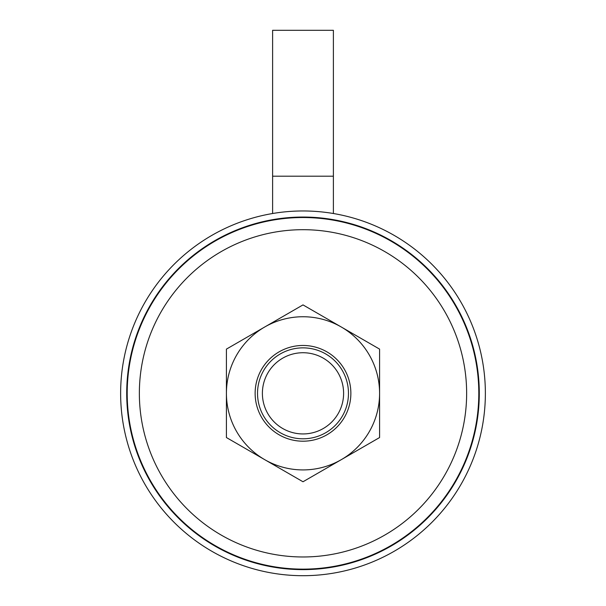<?xml version="1.0" encoding="UTF-8"?>
<svg xmlns="http://www.w3.org/2000/svg" width="606" height="606" viewBox="0 0 606 606"><rect width="100%" height="100%" fill="white"/><g stroke="black" fill="none" stroke-linecap="round" stroke-linejoin="round"><path stroke-width="0.91" d="M485.368 393.332A182.368 182.368 0 0 1 303 575.7A182.368 182.368 0 0 1 120.632 393.332A182.368 182.368 0 0 1 303 210.964A182.368 182.368 0 0 1 485.368 393.332M126.715 393.332A176.285 176.285 0 0 1 303 217.046A176.285 176.285 0 0 1 479.285 393.332A176.285 176.285 0 0 1 303 569.625A176.285 176.285 0 0 1 126.715 393.332M293.387 437.774A45.473 45.473 0 0 1 258.557 383.719A45.473 45.473 0 0 1 312.613 348.889A45.473 45.473 0 0 1 347.443 402.945A45.473 45.473 0 0 1 293.387 437.774M311.582 353.646A40.61 40.61 0 0 1 342.693 401.914A40.61 40.61 0 0 1 294.418 433.025A40.61 40.61 0 0 1 263.307 384.749A40.61 40.61 0 0 1 311.582 353.646M370.13 555.816A175.801 175.801 0 0 1 140.516 460.462A175.801 175.801 0 0 1 235.87 230.856A175.801 175.801 0 0 1 465.484 326.202A175.801 175.801 0 0 1 370.13 555.816M365.486 544.574A163.643 163.643 0 0 1 151.758 455.818A163.643 163.643 0 0 1 240.514 242.089A163.643 163.643 0 0 1 454.242 330.846A163.643 163.643 0 0 1 365.486 544.574M272.609 176.194L333.391 176.194L333.391 30.3L272.609 30.3L272.609 213.517M255.134 393.332A47.866 47.866 0 0 1 303 345.465A47.866 47.866 0 0 1 350.866 393.332A47.866 47.866 0 0 1 303 441.198A47.866 47.866 0 0 1 255.134 393.332M303 304.901L379.583 349.117L379.583 393.332A76.583 76.583 0 0 1 341.292 459.659L303 481.762L226.417 437.547L226.417 349.117L303 304.901M379.583 437.547L341.292 459.659A76.583 76.583 0 0 1 226.417 393.332A76.583 76.583 0 0 1 341.292 327.005A76.583 76.583 0 0 1 379.583 393.332L379.583 437.547M333.391 176.194L333.391 213.517"/></g></svg>
